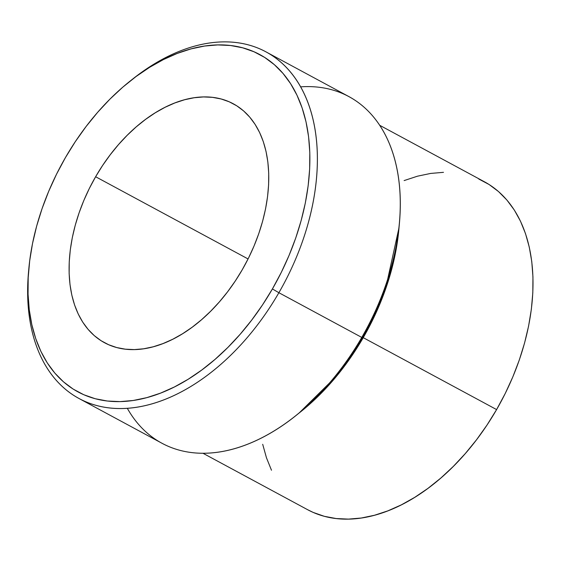 <?xml version="1.0" encoding="UTF-8"?>
<svg xmlns="http://www.w3.org/2000/svg" width="561" height="561" viewBox="0 0 561 561"><rect width="100%" height="100%" fill="white"/><g stroke="black" fill="none" stroke-linecap="round" stroke-linejoin="round"><path stroke-width="0.84" d="M95.622 176.736A135.72 86.689 118.3 0 1 233.348 103.813A135.72 86.689 118.3 0 1 242.226 269.792L235.227 281.082L227.591 291.811L219.386 301.888L210.691 311.201L201.602 319.672L192.199 327.21L182.563 333.746L172.802 339.223L163.006 343.577L153.258 346.782L143.672 348.788L134.317 349.594L125.306 349.173L116.709 347.547L108.617 344.72L101.106 340.73L94.248 335.604L88.112 329.391L82.748 322.161L78.217 313.978L74.564 304.925L71.815 295.079L69.999 284.546L69.136 273.424L69.241 261.819L70.3 249.834L72.313 237.605L75.251 225.227L79.094 212.836L83.799 200.543L89.325 188.475L95.622 176.736L102.621 165.446L110.265 154.717L118.462 144.64L127.158 135.327L136.246 126.856L145.657 119.318L155.285 112.782L165.046 107.305L174.843 102.951L184.59 99.746L194.183 97.74L203.531 96.934L212.542 97.355L221.139 98.981L229.232 101.807L236.742 105.798L243.6 110.924L249.736 117.137L255.101 124.367L259.631 132.55L263.291 141.603L266.04 151.449L267.849 161.982L268.712 173.104L268.614 184.709L267.548 196.694L265.542 208.923L262.597 221.3L258.754 233.692L254.049 245.984L248.523 258.053L242.226 269.792A135.72 86.689 118.3 0 1 104.5 342.715A135.72 86.689 118.3 0 1 95.622 176.736L248.074 258.951L95.622 176.736M399.011 227.71L385.351 289.785L363.24 337.666A186.28 118.988 118.3 0 1 299.041 413.078L337.294 375.316L363.24 337.666L496.597 409.586L363.24 337.666A186.28 118.988 118.3 0 0 399.011 227.71M28.793 269.042L28.506 272.253A196.925 125.79 -61.7 0 0 112.361 408.212A196.925 125.79 -61.7 0 0 278.887 292.716L272.408 288.95A191.603 122.389 118.3 0 1 110.384 401.318A191.603 122.389 118.3 0 1 28.793 269.042A191.603 122.389 118.3 0 1 65.441 157.578L56.556 174.148L48.751 191.196L42.103 208.545L36.675 226.041L32.524 243.509L29.691 260.781L28.19 277.688L28.05 294.076L29.263 309.784L31.823 324.651L35.708 338.549L40.869 351.333L47.264 362.883L54.831 373.093L63.498 381.859L73.182 389.096L83.785 394.734L95.209 398.724L107.347 401.024L120.075 401.606L133.273 400.477L146.814 397.637L160.565 393.121L174.401 386.971L188.18 379.243L201.778 370.008L215.059 359.363L227.892 347.413L240.164 334.258L251.742 320.036L262.527 304.889L272.408 288.95L281.292 272.38L289.097 255.332L295.745 237.983L301.173 220.487L305.324 203.019L308.157 185.747L309.658 168.84L309.798 152.452L308.585 136.744L306.026 121.877L302.141 107.978L296.979 95.195L290.584 83.645L283.017 73.435L274.35 64.669L264.666 57.432L254.063 51.794L242.64 47.804L230.501 45.504L217.78 44.922L204.583 46.051L191.042 48.891L177.283 53.407L163.447 59.557L149.668 67.285L136.071 76.52L122.789 87.165L109.956 99.115L97.691 112.27L86.106 126.491L75.321 141.638L65.441 157.578A191.603 122.389 118.3 0 1 130.194 81.022A191.603 122.389 118.3 0 1 289.02 81.282A191.603 122.389 118.3 0 1 272.408 288.95L278.887 292.716A196.925 125.79 118.3 0 1 79.052 398.534A196.925 125.79 118.3 0 1 28.653 270.64M295.233 416.101L297.765 414.095A191.603 122.389 -61.7 0 0 362.511 337.547L361.782 337.427A196.925 125.79 118.3 0 1 295.233 416.101A196.925 125.79 118.3 0 1 127.298 408.282M202.907 453.232L307.568 509.676A186.28 118.988 -61.7 0 0 496.597 409.586A186.28 118.988 -61.7 0 0 484.409 181.771L379.755 125.327M79.052 398.534L161.947 443.239A196.925 125.79 -61.7 0 0 361.782 337.427L278.887 292.716L361.782 337.427A196.925 125.79 -61.7 0 0 348.9 96.59L266.005 51.885A196.925 125.79 118.3 0 1 278.887 292.716A196.925 125.79 -61.7 0 0 295.963 79.283A196.925 125.79 -61.7 0 0 132.719 79.017L130.194 81.022M131.456 80.034A196.925 125.79 118.3 0 1 266.005 51.885M399.18 225.873L395.428 251.616L391.276 269.084L385.849 286.58L379.201 303.929L371.403 320.976L362.511 337.547L352.631 353.479L341.845 368.633L330.268 382.854L317.996 396.003L305.163 407.959L297.603 414.221M478.764 179.015L489.073 184.499L498.484 191.532L506.913 200.053L514.269 209.975L520.489 221.209L525.51 233.642L529.282 247.149L531.772 261.608L532.95 276.875L532.81 292.807L531.358 309.251L528.595 326.039L524.563 343.023L519.29 360.036L512.824 376.901L505.237 393.471L496.597 409.586L486.99 425.077L476.506 439.81L465.244 453.632L453.316 466.422L440.841 478.042L427.931 488.393L414.712 497.369L401.311 504.879L387.861 510.861L374.489 515.257L361.326 518.013L348.493 519.114L336.123 518.539L324.321 516.309L313.213 512.431L307.442 509.612M271.489 470.237L266.468 457.804L262.695 444.298M404.116 180.579L417.489 176.189L430.652 173.433L443.485 172.332M300.654 86.843A196.925 125.79 118.3 0 1 399.446 222.871A196.925 125.79 118.3 0 1 361.782 337.427L362.511 337.547A191.603 122.389 -61.7 0 0 399.159 226.083L399.446 222.871"/></g></svg>
